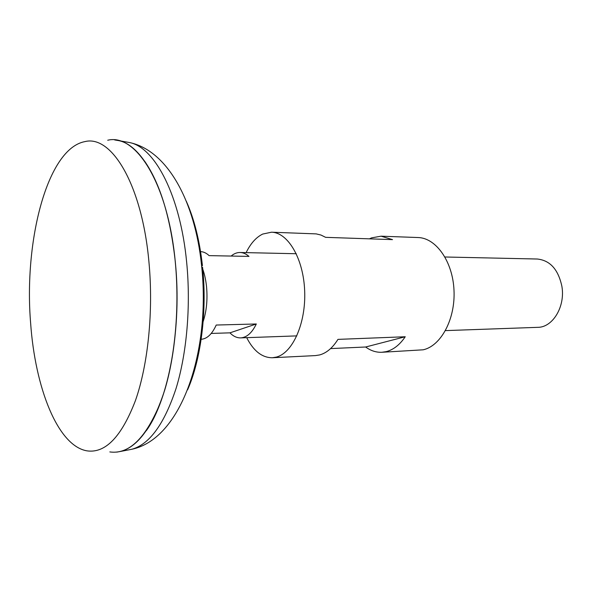 <?xml version="1.0" encoding="UTF-8"?>
<svg xmlns="http://www.w3.org/2000/svg" width="592" height="592" viewBox="0 0 592 592"><rect width="100%" height="100%" fill="white"/><g stroke="black" fill="none" stroke-linecap="round" stroke-linejoin="round"><path stroke-width="0.89" d="M200.355 339.312L201.117 339.283C207.045 338.913 212.077 334.162 216.213 325.045L256.314 323.979C252.022 332.867 246.805 337.499 240.663 337.884C236.852 337.965 233.278 336.286 229.948 332.845L211.233 333.437M445.465 330.61L537.751 327.339C552.743 327.472 565.471 306.538 561.882 286.299C558.263 269.456 550.064 260.362 537.292 259.022L444.969 256.995M202.042 324.66C206.305 313.597 207.807 300.928 206.541 286.661C205.727 278.943 204.099 272.135 201.65 266.245M30.614 322.914C35.069 387.553 57.676 445.931 87.009 450.86C105.435 453.502 121.582 436.718 135.464 400.51C148.074 364.539 153.52 311.288 148.977 262.404C142.154 184.8 111.57 134.71 84.922 141.606C47.286 148.548 23.791 240.959 30.614 322.914M109.823 451.925C129.248 454.634 146.291 437.74 160.957 401.243C174.292 364.975 180.057 311.244 175.276 261.93C168.091 183.624 135.805 133.2 107.714 140.237M146.328 430.665C168.772 399.593 182.084 327.613 175.299 261.938C169.053 194.494 143.849 145.639 118.814 140.644L114.67 139.941M116.779 452.125L120.916 451.37C138.447 446.398 153.069 425.892 164.791 389.854C175.484 354.312 179.591 306.212 175.313 261.93C170.4 217.146 160.136 183.498 144.5 160.994M229.948 332.845L256.314 323.979M231.132 256.055C233.958 253.642 236.941 252.458 240.086 252.495C243.164 252.577 246.124 253.879 248.98 256.403L209.102 255.626C206.349 253.036 203.493 251.704 200.525 251.63L199.763 251.615M246.124 252.629C250.601 243.467 256.129 237.274 262.722 234.055L271.499 232.205C287.904 232.427 303.43 258.475 304.665 290.798C306.071 323.091 292.729 352.928 276.383 357.087L272.342 357.746C262.13 357.746 253.576 351.049 246.701 337.669M272.342 357.746L315.44 355.592L319.599 354.941C326.54 353.054 332.652 347.867 337.951 339.379L405.239 336.752C399.748 344.847 393.391 349.805 386.176 351.641L381.847 352.277L423.184 349.805C441.025 345.891 455.477 319.081 453.997 290.198C452.71 261.301 435.941 237.873 418.011 237.533L381.063 236.186L392.511 239.627L325.63 237.34L320.968 235.039L316.202 233.892L271.499 232.205M369.452 238.835L371.628 237.858L381.063 236.186M330.588 348.592L365.641 347.001C370.74 350.745 376.142 352.506 381.847 352.277M365.641 347.001L405.239 336.752M128.257 449.95L131.92 449.247C149.569 444.266 164.287 423.99 176.068 388.433C186.82 353.372 190.95 305.983 186.665 262.345C180.382 195.893 155.06 147.645 129.84 142.613L126.177 141.962M187.62 389.765C201.043 359.285 207.193 311.148 202.605 267.369M202.434 265.682C199.622 240.552 194.257 219.107 186.347 201.339M296.844 335.886L240.663 337.884M118.814 140.644L129.84 142.613C167.802 150.842 195.005 201.916 201.509 264.927C210.974 349.443 182.343 438.539 131.92 449.247L120.916 451.37M296.289 253.731L240.086 252.495"/></g></svg>
